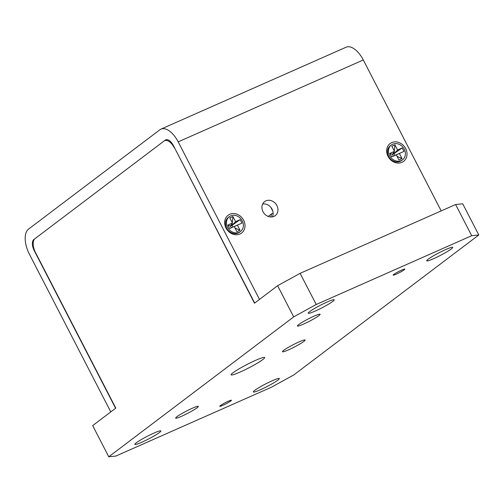 <?xml version="1.0" encoding="UTF-8"?>
<svg xmlns="http://www.w3.org/2000/svg" width="504" height="504" viewBox="0 0 504 504"><rect width="100%" height="100%" fill="white"/><g stroke="black" fill="none" stroke-linecap="round" stroke-linejoin="round"><path stroke-width="0.76" d="M263 211.693A8.795 7.535 52.9 0 0 275.247 215.636A8.795 7.535 52.9 0 0 276.879 205.55A8.795 7.535 52.9 0 0 264.632 201.606A8.795 7.535 52.9 0 0 263 211.693M272.393 216.865A8.795 7.535 52.9 0 0 272.066 209.192A8.795 7.535 52.9 0 0 262.672 204.019M226.031 228.047A11.164 9.57 52.9 0 0 239.936 234.02A11.164 9.57 52.9 0 0 243.653 220.248A11.164 9.57 52.9 0 0 229.748 214.282A11.164 9.57 52.9 0 0 226.031 228.047M388.036 156.366A11.164 9.57 52.9 0 0 401.94 162.332A11.164 9.57 52.9 0 0 405.657 148.567A11.164 9.57 52.9 0 0 391.753 142.601A11.164 9.57 52.9 0 0 388.036 156.366M28.508 229.15L159.888 129.767A21.105 10.653 66.1 0 1 160.978 129.125A21.105 10.653 66.1 0 1 178.189 141.863L259.497 299.408L254.684 303.049L173.37 145.511A9.381 4.738 -113.9 0 0 165.722 139.847A9.381 4.738 -113.9 0 0 165.236 140.131L33.856 239.513A9.381 4.738 -113.9 0 0 34.285 250.721L115.599 408.265L110.785 411.907L29.471 254.363A21.105 10.653 66.1 0 1 28.508 229.15M160.978 129.125L346.078 47.218A21.105 10.653 66.1 0 1 363.289 59.963L441.195 210.905M229.326 216.682L228.356 217.413A9.286 7.957 52.9 0 0 226.63 228.066A9.286 7.957 52.9 0 0 239.558 232.224L240.528 231.493A9.286 7.957 52.9 0 0 242.254 220.847A9.286 7.957 52.9 0 0 229.326 216.682A9.286 7.957 52.9 0 0 227.594 227.329A9.286 7.957 52.9 0 0 240.528 231.493M236.924 231.657L234.272 226.517L229.679 228.545L227.884 225.067L232.47 223.033L229.818 217.892L232.93 216.518L235.582 221.659L240.175 219.624L241.97 223.108L237.378 225.143L240.03 230.284L236.924 231.657M237.378 225.143L234.272 226.517M240.03 230.284L235.047 228.029M232.949 227.077L232.016 225.319L235.582 221.659M232.93 216.518L232.294 222.68M232.218 223.417L232.016 225.319L230.46 226.006L232.47 223.033M229.679 228.545L231.361 227.751L230.46 226.006L227.884 225.067M241.97 223.108L232.917 227.065M240.175 219.624L232.016 225.319M391.325 145.001L390.354 145.732A9.286 7.957 52.9 0 0 388.628 156.379A9.286 7.957 52.9 0 0 401.562 160.543L402.526 159.812A9.286 7.957 52.9 0 0 404.258 149.159A9.286 7.957 52.9 0 0 391.325 145.001A9.286 7.957 52.9 0 0 389.598 155.648A9.286 7.957 52.9 0 0 402.526 159.812M398.922 159.976L396.27 154.835L391.677 156.864L389.882 153.386L394.474 151.351L391.822 146.21L394.928 144.837L397.58 149.978L402.173 147.943L403.969 151.427L399.382 153.455L402.034 158.596L398.922 159.976M399.382 153.455L396.27 154.835M402.034 158.596L397.051 156.347M394.947 155.396L394.021 153.638L397.58 149.978M394.928 144.837L394.292 150.998M394.216 151.736L394.021 153.638L392.465 154.325L394.474 151.351M391.677 156.864L393.359 156.07L392.465 154.325L389.882 153.386M403.969 151.427L394.916 155.377M402.173 147.943L394.021 153.638M270.805 207.302L272.859 211.289M255.623 360.335A18.856 1.921 152.7 0 0 238.802 369.004A18.856 1.921 152.7 0 0 231.128 374.837A18.856 1.921 152.7 0 0 240.137 372.053A18.856 1.921 152.7 0 0 256.958 363.384A18.856 1.921 152.7 0 0 264.632 357.544A18.856 1.921 152.7 0 0 255.623 360.335M313.992 316.184A12.758 1.298 152.7 0 0 302.608 322.05A12.758 1.298 152.7 0 0 297.417 325.994A12.758 1.298 152.7 0 0 303.515 324.11A12.758 1.298 152.7 0 0 314.893 318.244A12.758 1.298 152.7 0 0 320.09 314.294A12.758 1.298 152.7 0 0 313.992 316.184M192.244 408.278A12.758 1.298 152.7 0 0 180.86 414.143A12.758 1.298 152.7 0 0 175.669 418.093A12.758 1.298 152.7 0 0 181.768 416.203A12.758 1.298 152.7 0 0 193.145 410.338A12.758 1.298 152.7 0 0 198.343 406.388A12.758 1.298 152.7 0 0 192.244 408.278M299.023 341.92A12.758 1.298 152.7 0 0 287.639 347.785A12.758 1.298 152.7 0 0 282.448 351.729A12.758 1.298 152.7 0 0 288.546 349.845A12.758 1.298 152.7 0 0 299.924 343.98A12.758 1.298 152.7 0 0 305.122 340.03A12.758 1.298 152.7 0 0 299.023 341.92M396.283 274.157A6.565 0.668 -27.3 0 1 393.145 275.127A6.565 0.668 -27.3 0 1 395.816 273.092A6.565 0.668 -27.3 0 1 401.675 270.075A6.565 0.668 -27.3 0 1 404.813 269.104A6.565 0.668 -27.3 0 1 402.142 271.139A6.565 0.668 -27.3 0 1 396.283 274.157M222.907 405.304A6.565 0.668 -27.3 0 1 219.769 406.274A6.565 0.668 -27.3 0 1 222.447 404.246A6.565 0.668 -27.3 0 1 228.306 401.228A6.565 0.668 -27.3 0 1 231.443 400.252A6.565 0.668 -27.3 0 1 228.766 402.286A6.565 0.668 -27.3 0 1 222.907 405.304M260.316 389.794A14.635 1.487 -27.3 0 1 253.323 391.961A14.635 1.487 -27.3 0 1 259.283 387.425A14.635 1.487 -27.3 0 1 272.336 380.703A14.635 1.487 -27.3 0 1 279.329 378.536A14.635 1.487 -27.3 0 1 273.376 383.065A14.635 1.487 -27.3 0 1 260.316 389.794M141.851 442.21A14.635 1.487 -27.3 0 1 134.864 444.377A14.635 1.487 -27.3 0 1 140.818 439.847A14.635 1.487 -27.3 0 1 153.871 433.119A14.635 1.487 -27.3 0 1 160.864 430.951A14.635 1.487 -27.3 0 1 154.911 435.481A14.635 1.487 -27.3 0 1 141.851 442.21M445.712 249.549A14.635 1.487 152.7 0 0 432.659 256.278A14.635 1.487 152.7 0 0 426.699 260.807A14.635 1.487 152.7 0 0 433.692 258.647A14.635 1.487 152.7 0 0 446.746 251.918A14.635 1.487 152.7 0 0 452.705 247.388A14.635 1.487 152.7 0 0 445.712 249.549M327.247 301.972A14.635 1.487 152.7 0 0 314.194 308.694A14.635 1.487 152.7 0 0 308.234 313.23A14.635 1.487 152.7 0 0 315.227 311.062A14.635 1.487 152.7 0 0 328.28 304.334A14.635 1.487 152.7 0 0 334.24 299.804A14.635 1.487 152.7 0 0 327.247 301.972M174.466 147.634L254.488 303.194L277.609 285.711L300.119 273.332L316.21 304.504L293.7 316.884L108.77 456.781L92.673 425.603L115.794 408.114L35.551 252.649A11.724 5.922 -113.9 0 1 35.015 238.638L164.083 141.007A11.724 5.922 -113.9 0 1 164.688 140.648L166.963 139.639M300.119 273.332L455.603 204.529L462.71 203.805L478.8 234.984L293.87 374.875L271.354 387.255L115.87 456.057L108.77 456.781M478.8 234.984L471.7 235.708L455.603 204.529M316.21 304.504L471.7 235.708M270.805 216.972L271.662 213.797L273.137 213.142M293.7 316.884L277.609 285.711M174.245 147.729A11.724 5.922 -113.9 0 0 164.688 140.648M271.662 213.797L268.191 216.418M363.289 59.963L178.189 141.863M166.257 139.677L165.236 140.131M34.36 239.293L33.856 239.513M34.606 250.576L34.285 250.721"/></g></svg>
